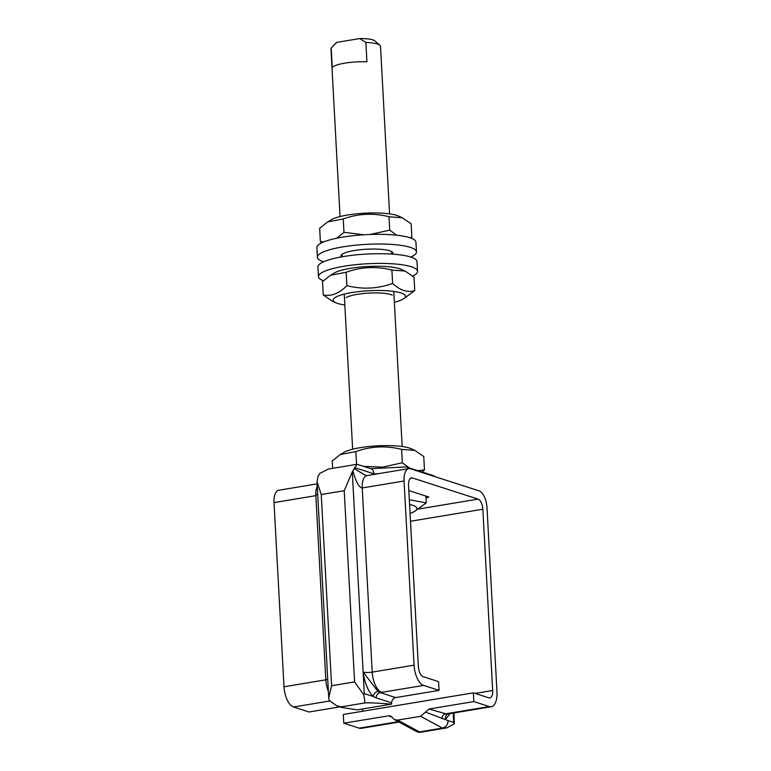 <?xml version="1.0" encoding="UTF-8"?>
<svg xmlns="http://www.w3.org/2000/svg" width="771" height="771" viewBox="0 0 771 771"><rect width="100%" height="100%" fill="white"/><g stroke="black" fill="none" stroke-linecap="round" stroke-linejoin="round"><path stroke-width="1.16" d="M317.141 483.87L278.774 490.24A14.88 6.9 80.6 0 0 274.023 502.605L283.998 686.788A17.858 8.288 80.6 0 0 293.568 707.007L309.026 711.99L339.866 706.862M274.023 502.605L315.85 495.657L317.671 493.797M318.009 476.478L319.849 473.365L328.35 469.047L357.06 464.277L352.28 471.891L344.223 490.713L321.247 494.529L317.026 481.865L318.009 476.478M373.925 474.425L373.877 473.837C373.656 471.11 372.759 469.433 371.188 468.787L357.06 464.277M367.025 475.582L365.338 475.264L354.005 468.527M352.867 470.686C355.874 481.846 358.997 487.6 362.235 487.947A14.88 6.9 -99.4 0 1 366.986 475.582L408.823 468.633A14.88 6.9 -99.4 0 1 410.471 468.768L479.022 490.848A14.88 6.9 -99.4 0 1 487.002 507.703L496.977 691.886A17.858 8.288 -99.4 0 1 491.281 706.728A17.858 8.288 -99.4 0 1 489.296 706.554L473.837 701.571L473.365 692.85L488.824 697.832A8.924 4.144 80.6 0 0 489.816 697.919A8.924 4.144 80.6 0 0 492.669 690.498L482.848 509.226A8.924 4.144 80.6 0 0 478.059 499.116L412.389 477.953A8.924 4.144 80.6 0 0 411.396 477.875A8.924 4.144 80.6 0 0 408.543 485.287L418.364 666.558A8.924 4.144 80.6 0 0 423.144 676.678L438.603 681.651L439.075 690.382L423.616 685.4A17.858 8.288 -99.4 0 1 414.046 665.171L404.071 480.988A14.88 6.9 -99.4 0 1 408.823 468.633M473.365 692.85L343.317 714.466L343.789 723.188L359.247 728.171A17.858 8.288 80.6 0 0 361.233 728.335L398.993 722.061M362.447 708.983L362.572 711.267M408.832 490.568L428.811 497.006L425.997 498.114M447.99 713.936A4.963 4.366 -112.4 0 0 445.551 719.237L450.235 713.541M441.812 718.476A4.963 4.221 106.9 0 1 445.802 713.801L429.177 708.992L425.525 712.096L448.124 720.625C447.874 724.615 445.985 727.101 442.448 728.084L446.756 727.882L454.264 723.853L453.984 712.924M447.961 713.936L491.281 706.728M448.693 713.715L445.802 713.801A24.556 5.06 176.9 0 1 447.459 713.503A17.858 8.288 80.6 0 0 449.445 713.676M425.525 712.096L420.609 716.288L442.448 728.084L419.472 731.901L397.634 720.104L394.405 719.574L391.196 716.365L389.316 715.719L343.789 723.188M344.223 490.713L354.573 681.921L363.652 694.661L364.288 693.621L373.328 696.531A4.963 3.874 129.5 0 1 377.906 691.336L363.122 672.052C364.702 683.164 368.104 691.317 373.328 696.531L376.132 697.851A4.963 4.269 107.9 0 1 380.219 692.599L377.906 691.336M363.652 694.661C364.673 699.018 364.972 701.793 364.548 702.988C368.278 702.603 377.27 702.988 391.514 704.154A6.698 5.773 -72.1 0 0 391.629 702.844A4.963 4.269 107.9 0 1 395.706 697.591L439.075 690.382M429.177 708.992L473.837 701.571M446.756 727.882L419.299 732.45L419.472 731.901L416.263 731.39L394.405 719.574M391.514 704.154L357.233 709.85L341.678 707.45L341.572 706.805L336.946 705.918L329.178 700.396L328.725 697.784L331.597 685.737L321.247 494.529M341.572 706.805L364.548 702.988M397.634 720.104L420.609 716.288M454.264 723.853L453.695 722.417L448.124 720.625M370.784 468.662L406.115 466.966L433.08 475.495L435.654 476.883M406.934 467.072L408.697 468.652M379.881 45.229L374.793 40.863A19.844 4.096 176.9 0 0 359.749 38.55L365.878 42.424A24.807 5.118 -3.1 0 1 379.881 45.229A24.807 5.118 -3.1 0 1 380.498 46.279L389.577 213.875M365.878 42.424L366.929 61.805A24.807 5.118 176.9 0 0 344.801 63.145A24.807 5.118 176.9 0 0 332.253 67.569L331.202 48.188L333.197 46.009L336.811 42.366L359.749 38.55M340.04 216.555L330.971 48.958A24.807 5.118 -3.1 0 1 331.202 48.188M336.811 42.366A19.844 4.096 176.9 0 0 336.06 42.964L333.197 46.009M340.175 454.62L343.895 452.394A36.208 7.469 -3.1 0 1 396.361 445.927A36.208 7.469 -3.1 0 1 411.222 448.751L414.817 450.399L401.604 449.387C386.107 445.455 370.851 446.187 355.855 451.584L340.175 454.62L332.243 460.913L332.648 468.334M418.017 470.647L424.474 469.915L422.219 471.997M363.681 466.368L382.618 467.13L402.327 462.783L409.102 467.775M424.474 469.915L423.751 456.519L414.817 450.399M402.327 462.783L401.604 449.387M356.549 464.354L355.855 451.584M410.066 513.361A36.208 7.469 176.9 0 0 414.615 511.385A36.208 7.469 176.9 0 0 409.584 504.465M409.324 499.772L426.257 502.865L414.615 511.385M425.891 496.071L426.257 502.865M327.569 221.971L331.289 219.754A36.208 7.469 -3.1 0 1 364.702 213.191A36.208 7.469 -3.1 0 1 398.617 216.102L402.221 217.759L389.008 216.738C373.501 212.806 358.255 213.538 343.259 218.935L327.569 221.971L319.647 228.264L320.37 241.66L323.598 241.949M409.873 237.719L411.878 237.266L410.991 238.104M370.138 234.48L389.731 230.134L396.622 235.203M336.696 238.229L343.982 232.331L364.076 234.769M321.7 242.798L320.37 241.66M411.878 237.266L411.145 223.879L402.221 217.759M389.731 230.134L389.008 216.738M343.982 232.331L343.259 218.935M323.415 280.74A49.604 10.225 -3.1 0 1 318.462 276.644A49.604 10.225 -3.1 0 1 367.439 263.749A49.604 10.225 -3.1 0 1 417.525 271.286A49.604 10.225 -3.1 0 1 412.707 276.057M318.462 276.644L317.931 266.949A49.604 10.225 -3.1 0 1 366.909 254.054A49.604 10.225 -3.1 0 1 416.995 261.591L417.525 271.286M341.399 256.916A26.041 5.368 -3.1 0 1 340.936 255.982A26.041 5.368 -3.1 0 1 366.649 249.216A26.041 5.368 -3.1 0 1 392.95 253.167A26.041 5.368 -3.1 0 1 392.584 254.141M323.608 261.783A49.604 10.225 -3.1 0 1 317.411 257.263A49.604 10.225 -3.1 0 1 366.389 244.359A49.604 10.225 -3.1 0 1 416.475 251.895A49.604 10.225 -3.1 0 1 410.808 257.061M317.411 257.263L316.881 247.568A49.604 10.225 -3.1 0 1 365.868 234.673A49.604 10.225 -3.1 0 1 415.945 242.2L416.475 251.895M330.46 275.286L334.18 273.069A36.208 7.469 -3.1 0 1 367.584 266.506A36.208 7.469 -3.1 0 1 401.508 269.416L405.103 271.074L391.89 270.052C376.393 266.12 361.136 266.853 346.14 272.25L330.46 275.286L322.538 281.579L323.261 294.975C331.385 296.527 339.25 293.423 346.873 285.646C362.37 289.578 377.626 288.846 392.622 283.449C400.255 290.494 407.637 292.864 414.759 290.58L403.117 299.1A36.208 7.469 176.9 0 0 405.459 296.459A36.208 7.469 176.9 0 0 369.974 290.686A36.208 7.469 176.9 0 0 333.149 299.938A36.208 7.469 176.9 0 0 335.79 302.743A36.208 7.469 176.9 0 0 344.83 304.969M392.256 295.091A24.797 5.118 176.9 0 0 369.03 293.096A24.797 5.118 176.9 0 0 346.15 297.587M394.366 302.29A36.208 7.469 176.9 0 0 403.117 299.1M414.759 290.58L414.037 277.194L405.103 271.074M335.79 302.743L332.195 301.095L323.261 294.975M391.89 270.052L392.622 283.449M346.14 272.25L346.873 285.646M327.733 679.405A6.698 1.378 -3.1 0 1 325.825 679.829L315.85 495.657A14.88 6.9 -99.4 0 1 317.267 486.308M414.046 665.171L372.21 672.119L362.235 487.947L404.071 480.988M395.706 697.591L380.219 692.599A24.556 5.06 176.9 0 0 381.79 692.348A17.858 8.288 -99.4 0 1 372.21 672.119A6.698 1.378 -3.1 0 1 363.122 672.052L352.28 471.891M453.695 722.417L453.194 713.05M376.132 697.851L391.629 702.844M364.288 693.621L363.122 672.052M293.568 707.007L329.612 701.022M283.998 686.788L325.825 679.829A17.858 8.288 80.6 0 0 328.388 691.529M388.439 715.767L392.005 717.107M398.289 721.675L359.247 728.171M381.79 692.348L423.616 685.4M489.296 706.554L447.459 713.503M354.573 681.921L331.597 685.737M492.669 690.498L475.109 693.418M410.49 521.254L482.848 509.226M478.059 499.116L418.624 508.995M410.48 478.271L412.389 477.953M378.956 473.596L373.877 473.837L354.535 467.602M419.289 732.45L417.082 731.737M317.054 482.318L328.725 697.784M341.678 707.45L336.946 705.928M402.173 446.525L393.779 291.428M391.755 254.083L391.62 251.597M352.646 449.204L344.242 294.108M342.218 256.762L342.083 254.285"/></g></svg>
